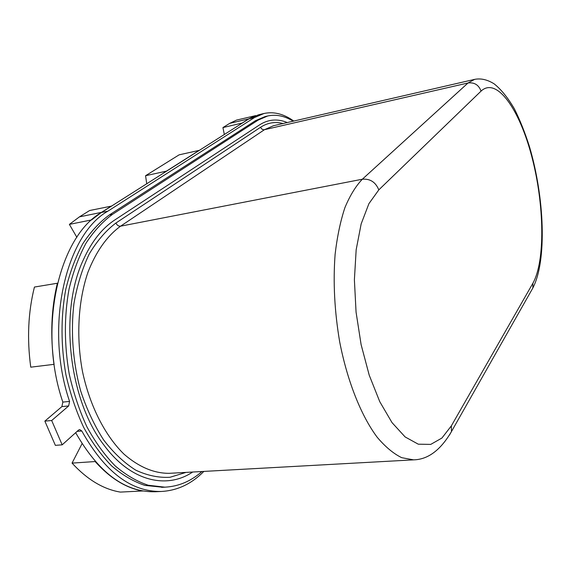 <?xml version="1.0" encoding="UTF-8"?>
<svg xmlns="http://www.w3.org/2000/svg" width="571" height="571" viewBox="0 0 571 571"><rect width="100%" height="100%" fill="white"/><g stroke="black" fill="none" stroke-linecap="round" stroke-linejoin="round"><path stroke-width="0.86" d="M293.78 121.052C283.787 113.914 273.866 111.395 264.016 113.486L254.402 117.597L107.876 211.17C65.829 234.717 44.038 326.569 69.569 401.42L68.663 405.945L51.683 420.513L44.859 421.12L55.358 445.351L62.175 444.838L78.584 430.056L79.712 429.549L81.796 430.991C104.643 471.803 131.13 491.966 161.258 491.474C177.353 490.61 191.549 483.923 203.84 471.418M264.016 113.486L258.563 114.785L248.892 118.904L101.517 212.469C59.263 236.009 37.293 327.547 62.831 402.091L69.569 401.42M68.663 405.945L61.911 406.602L44.859 421.12M51.683 420.513L62.175 444.838M75.665 432.69C98.498 472.588 124.871 492.288 154.791 491.767L156.104 491.71M61.911 406.602L62.831 402.091M192.684 472.031C166.682 489.49 130.723 481.474 104.05 445.223C68.57 399.828 58.97 311.031 83.395 259.719C91.681 241.519 102.13 228.279 114.742 219.999L259.784 124.742C268.441 119.296 277.606 118.561 287.299 122.551M162.871 487.263L144.927 485.4C133.607 481.638 122.551 475.193 111.78 466.05C101.367 455.408 91.981 442.482 83.623 427.279C76.057 410.977 70.14 393.39 65.872 374.512C60.812 345.177 60.762 316.884 65.708 289.633C69.833 272.503 75.508 257.236 82.724 243.838C90.661 231.747 99.532 222.119 109.346 214.96L255.451 120.717L264.973 116.627L267.706 115.984C276.093 114.171 284.594 115.906 293.201 121.188M201.927 471.525C190.95 481.253 178.595 486.463 164.869 487.17L148.21 485.236C136.912 481.474 125.877 475.008 115.121 465.843C104.729 455.18 95.35 442.232 86.999 426.994C79.44 410.663 73.523 393.041 69.248 374.126C64.188 344.727 64.116 316.384 69.041 289.09C73.145 271.932 78.798 256.643 85.993 243.217C93.908 231.112 102.759 221.477 112.544 214.318L258.213 120.067L267.706 115.984M255.587 115.649L236.537 120.096L229.685 123.372L222.933 127.576L224.332 134.499M255.572 115.57L248.863 118.825L242.254 123.022L222.933 127.576M199.4 150.323L179.13 154.834L145.576 175.711L146.726 183.762M199.35 150.252L166.454 171.136L145.576 175.711M111.581 206.081L89.647 210.513L79.426 216.873L69.384 224.382L76.857 237.315M111.531 205.995L101.481 212.369L91.61 219.914L69.384 224.382M57.443 283.23L34.424 287.056C28.15 312.209 26.923 338.917 30.755 367.174L54.138 364.327M57.364 283.195C51.269 308.647 50.162 335.691 54.059 364.341M82.031 443.724L72.053 463.11C87.277 479.619 103.38 489.283 120.36 492.095L142.971 490.946M95.257 461.539L72.053 463.11M95.214 461.625C110.296 478.377 126.212 488.184 142.957 491.053M254.402 117.597L248.892 118.904M107.876 211.17L101.517 212.469M81.796 430.991L77.128 431.376M112.544 214.318L109.346 214.96M258.213 120.067L255.451 120.717M186.053 472.395L170.079 477.256C158.809 477.92 147.389 475.564 135.812 470.183C124.378 463.017 113.672 452.967 103.701 440.034C94.415 425.602 86.721 409.2 80.632 390.835C72.874 362.371 70.568 331.794 73.973 303.358C77.221 285 82.303 268.563 89.219 254.031C96.999 240.941 105.899 230.605 115.92 223.025L260.619 127.233C267.671 122.694 275.158 121.459 283.08 123.522M378.809 189.879L368.916 203.654L361.165 223.896L356.168 249.741L354.391 279.769L356.061 312.116L361.115 344.648L369.216 375.168L379.765 401.677L392.02 422.619L405.125 436.936L418.272 444.188L430.734 444.402L441.904 438.057L451.333 425.902L532.9 283.23C545.369 261.033 544.377 204.789 531.994 157.339C519.796 109.789 496.77 76.371 481.067 91.103L378.809 189.879C375.611 182.113 370.115 178.566 362.328 179.23L468.027 82.981C474.38 82.195 478.726 84.901 481.067 91.103M531.173 290.96L532.857 287.984L532.9 283.23M260.619 127.233C261.418 129.075 262.689 129.903 264.43 129.703L468.027 82.981L474.629 79.376L273.516 125.727L264.43 129.703L120.581 226.173C107.055 235.994 96.185 251.34 87.963 272.203C78.17 300.817 76.022 337.018 82.517 371.664C89.833 406.01 105.164 435.873 124.143 454.28C138.903 467.007 153.899 473.359 169.13 473.33L170.222 473.273M451.333 425.902L451.475 431.555C440.591 450.126 427.964 459.562 413.597 459.855L401.734 457.692C393.533 453.688 385.368 446.893 377.238 437.307C361.222 415.931 347.375 381.385 339.695 341.922C334.527 311.473 333 282.281 335.113 254.331C337.161 236.815 340.409 221.298 344.863 207.78C349.895 195.66 355.719 186.146 362.328 179.23L120.581 226.173C118.547 226.323 116.998 225.274 115.92 223.025M474.629 79.376C480.868 78.134 487.363 79.626 494.115 83.83C501.074 89.347 507.805 97.641 514.307 108.711C519.903 119.853 524.942 132.472 529.431 146.561C544.506 197.516 547.111 260.519 532.857 287.984L449.513 435.002M248.863 118.825L229.685 123.372M101.481 212.369L79.426 216.873M161.258 491.474L154.791 491.767M164.869 487.17L161.622 487.327M413.597 459.855L170.237 473.266"/></g></svg>
